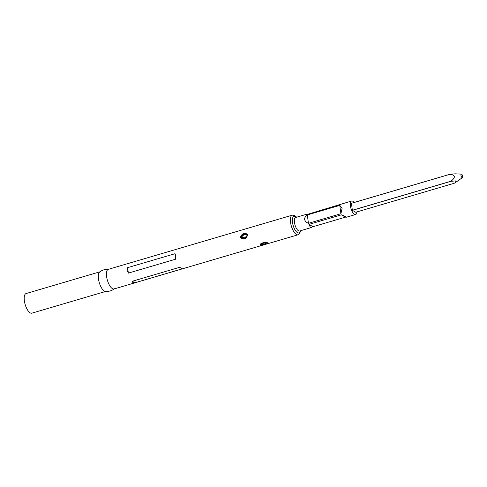 <?xml version="1.0" encoding="UTF-8"?>
<svg xmlns="http://www.w3.org/2000/svg" width="487" height="487" viewBox="0 0 487 487"><rect width="100%" height="100%" fill="white"/><g stroke="black" fill="none" stroke-linecap="round" stroke-linejoin="round"><path stroke-width="0.73" d="M114.64 288.669C111.894 290.745 108.808 291.652 105.375 291.403A10.227 3.981 -106.4 0 1 98.477 278.911A10.227 3.981 -106.4 0 1 99.665 272.008C102.41 269.932 105.496 269.025 108.93 269.281M105.703 291.427L31.856 313.171A10.227 3.981 -106.4 0 1 24.35 300.741A10.227 3.981 -106.4 0 1 26.079 293.551L99.926 271.807M114.098 288.949A10.227 3.981 -106.4 0 1 106.592 276.519A10.227 3.981 -106.4 0 1 108.321 269.335L292.285 215.163A10.227 3.981 -106.4 0 0 290.55 222.346A10.227 3.981 -106.4 0 0 298.062 234.777L114.098 288.949M267.284 242.879C269.329 243.616 263.144 245.241 260.642 245.192C258.506 243.938 264.624 241.607 267.284 242.879L267.01 242.794M132.306 281.261L179.691 267.308L182.333 268.812L134.954 282.764C133.268 283.05 132.385 282.551 132.306 281.261L134.954 282.764M247.591 234.996C246.3 239.123 243.987 240.036 240.657 237.741L240.45 237.102C242.197 233.23 244.517 232.317 247.414 234.375L247.591 234.996M175.85 256.125L175.746 259.157L128.361 273.11L127.15 270.468L127.643 267.655L175.028 253.703L175.85 256.125M247.25 234.655C247.268 237.753 245.485 238.989 241.893 238.35L242.928 238.667C244.803 239.458 246.239 238.125 247.25 234.655L246.672 234.046L243.317 234.247L240.943 237.102L241.893 238.35L245.436 238.228L247.433 235.184L247.414 234.375M267.333 242.94L267.12 242.891C266.979 242.325 262.097 242.782 261.689 243.342L260.49 244.407L260.868 244.736L265.062 243.926M247.408 235.184C244.705 233.498 242.818 234.284 241.741 237.54L241.272 237.632L241.162 237.224L245.016 233.815M267.253 242.429C266.139 243.865 263.924 244.456 260.612 244.206M260.825 243.725L266.468 242.727M308.953 224.391L341.417 214.828L345.447 216.417L346.488 217.196L345.484 217.141L313.019 226.698L310.603 227.764L308.953 224.391L313.019 226.698M356.88 211.924A7.043 2.739 -106.4 0 1 355.595 214.517A7.043 2.739 -106.4 0 1 350.427 205.952A7.043 2.739 -106.4 0 1 351.62 201.003A7.043 2.739 -106.4 0 1 354.098 202.489M342.099 208.406L340.894 213.75L308.429 223.314C306.153 222.297 304.892 221.007 304.649 219.436C304.478 217.859 305.373 216.356 307.327 214.925L339.786 205.368L342.099 208.406M352.387 210.335L355.76 212.253L454.194 183.264L456.173 182.065L455.382 180.89L450.822 181.347L352.387 210.335A5.327 2.07 -106.4 0 1 352.351 210.262L450.785 181.274C452.642 180.099 453.921 178.516 454.614 176.537C453.458 175.095 451.875 174.358 449.872 174.322L351.437 203.31L352.351 210.262M351.437 203.31A5.327 2.07 -106.4 0 1 351.456 203.268L449.891 174.279A5.327 2.07 73.6 0 0 449.872 174.322M351.62 201.003L307.626 214.317L306.621 214.256L295.652 217.488A7.043 2.739 -106.4 0 0 294.458 222.437A7.043 2.739 -106.4 0 0 299.627 230.996L310.603 227.764M241.741 237.54L245.911 237.833M341.417 214.828L345.484 217.141M307.327 214.925L308.429 223.314M339.786 205.368L340.894 213.75M179.691 267.308L182.333 268.812M175.028 253.703L175.746 259.157M127.643 267.655L128.361 273.11M460.988 175.423A1.838 0.712 73.6 0 0 462.425 177.615A1.838 0.712 73.6 0 0 462.65 176.367A1.838 0.712 73.6 0 0 461.396 174.121A1.838 0.712 73.6 0 0 460.988 175.423M449.891 174.279L455.089 173.829L461.396 174.121M241.108 237.601L240.657 237.741M260.868 244.736L260.642 245.192M300.26 230.814A8.632 3.36 -106.4 0 1 296.321 231.69A8.632 3.36 -106.4 0 1 292.504 222.389A8.632 3.36 -106.4 0 1 296.285 217.299M298.062 234.777L299.639 233.626L300.631 230.704M355.595 214.517L346.488 217.196M296.656 217.19L294.495 215.388L292.285 215.163M244.017 238.721L247.579 234.941M462.425 177.615L456.173 182.065"/></g></svg>
